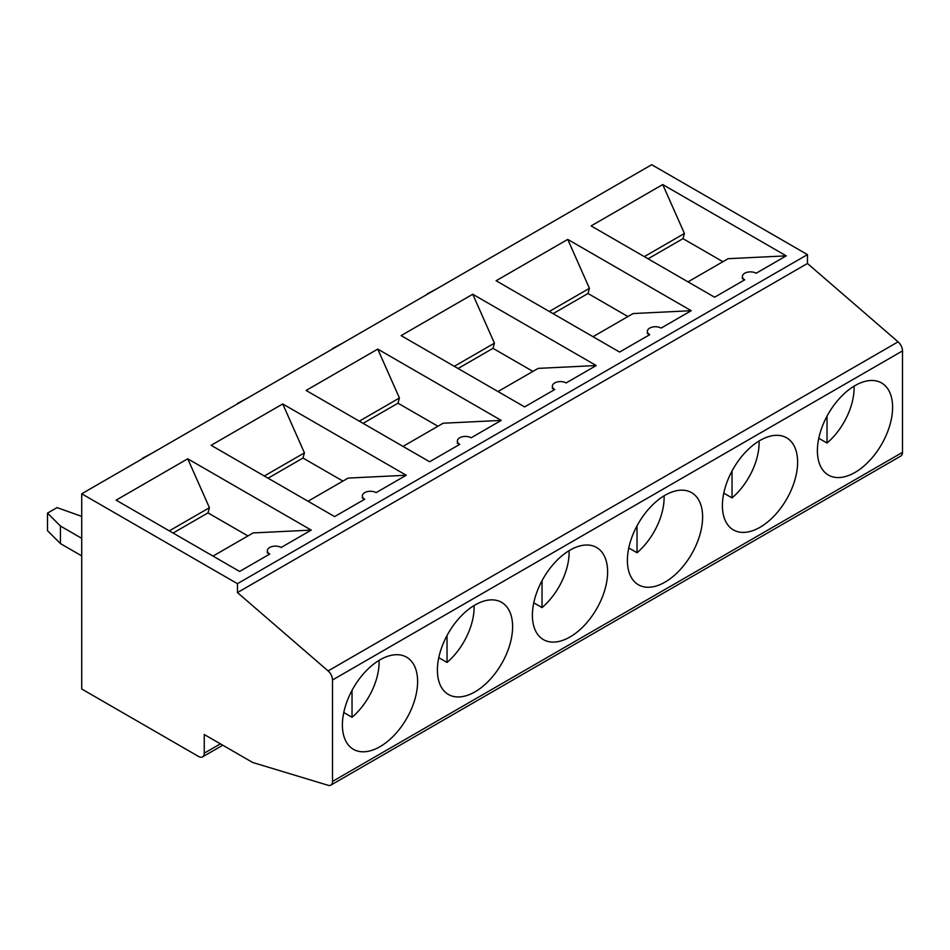<?xml version="1.0" encoding="UTF-8"?>
<svg xmlns="http://www.w3.org/2000/svg" width="950" height="950" viewBox="0 0 950 950"><rect width="100%" height="100%" fill="white"/><g stroke="black" fill="none" stroke-linecap="round" stroke-linejoin="round"><path stroke-width="1.43" d="M332.512 781.422L332.512 679.986A8.217 4.75 -120 0 0 328.094 670.926L237.453 592.574L807.453 263.483L898.094 341.846A8.217 4.75 -120 0 1 902.5 350.906L902.5 452.343A8.063 4.655 -120 0 1 900.826 456.036L330.838 785.116A8.063 4.655 -120 0 0 332.512 781.422L902.5 452.343M222.775 745.204L202.588 756.853A8.063 4.655 -120 0 1 198.562 756.461L81.724 688.999L81.724 493.786L237.453 583.692L237.453 592.574M202.588 756.853A8.063 4.655 -120 0 0 204.262 753.16L220.412 743.838M330.838 785.116A8.063 4.655 -120 0 1 328.13 785.294L252.712 762.494L204.262 734.516L204.262 753.16M854.074 386.139A49.709 28.702 -60 0 1 827.034 443.044L818.769 438.282M827.034 416.136L827.034 443.044M744.717 279.822L742.354 278.683L742.354 276.533A8.063 4.655 0 0 0 744.717 279.822L714.602 297.219L591.114 225.91L662.732 184.561L786.232 255.859L756.117 273.244A8.063 4.655 0 0 0 747.341 272.234A8.063 4.655 0 0 0 742.354 276.533M553.078 313.654L587.991 293.491L589.428 288.313L567.744 239.4L691.232 310.709L633.127 313.548L593.014 336.704M587.991 293.491L627.914 316.552M427.5 293.716L437.499 288.373M759.074 440.99A49.709 28.702 -60 0 1 732.034 497.895L723.769 493.121M589.428 288.313L549.314 311.469M567.744 239.4L496.114 280.761L619.602 352.058L649.717 334.673L647.366 333.533L647.366 331.384A8.063 4.655 0 0 0 649.717 334.673M793.808 483.396A53.188 30.709 120 0 0 786.481 437.736A53.188 30.709 120 0 0 733.412 468.516A53.188 30.709 120 0 0 733.305 529.862A53.188 30.709 120 0 0 793.808 483.396M691.232 310.709L661.117 328.094A8.063 4.655 0 0 0 652.341 327.085A8.063 4.655 0 0 0 647.366 331.384M732.034 470.986L732.034 497.895M458.078 368.493L492.991 348.341L494.428 343.164L472.744 294.251L596.232 365.548L538.128 368.386L498.014 391.554M492.991 348.341L532.914 371.391M332.5 348.567L342.511 343.223M664.074 495.841A49.709 28.702 -60 0 1 637.034 552.746L628.769 547.972M494.428 343.164L454.314 366.32M472.744 294.251L401.114 335.611L524.614 406.909L554.729 389.524L552.366 388.384L552.366 386.234A8.063 4.655 0 0 0 554.729 389.524M698.808 538.234A53.188 30.709 120 0 0 691.481 492.587A53.188 30.709 120 0 0 638.412 523.355A53.188 30.709 120 0 0 638.305 584.713A53.188 30.709 120 0 0 698.808 538.234M596.232 365.548L566.117 382.945A8.063 4.655 0 0 0 557.341 381.936A8.063 4.655 0 0 0 552.366 386.234M637.034 525.825L637.034 552.746M363.078 423.344L397.991 403.192L399.428 398.003L377.744 349.101L501.244 420.399L443.128 423.237L403.014 446.393M397.991 403.192L437.926 426.241M237.5 403.418L247.511 398.074M569.074 550.679A49.709 28.702 -60 0 1 542.034 607.584L533.781 602.822M399.428 398.003L359.314 421.171M377.744 349.101L306.114 390.45L429.614 461.759L459.729 444.363L457.366 443.223L457.366 441.073A8.063 4.655 0 0 0 459.729 444.363M603.808 593.085A53.188 30.709 120 0 0 596.493 547.438A53.188 30.709 120 0 0 543.412 578.206A53.188 30.709 120 0 0 543.305 639.552A53.188 30.709 120 0 0 603.808 593.085M501.244 420.399L471.129 437.784A8.063 4.655 0 0 0 462.341 436.774A8.063 4.655 0 0 0 457.366 441.073M542.034 580.676L542.034 607.584M268.078 478.194L302.991 458.031L304.428 452.853L282.744 403.952L406.244 475.249L348.128 478.088L308.014 501.244M302.991 458.031L342.926 481.092M142.5 458.268L152.511 452.924M474.074 605.53A49.709 28.702 -60 0 1 447.034 662.435L438.781 657.673M304.428 452.853L264.314 476.009M282.744 403.952L211.114 445.301L334.614 516.598L364.729 499.213L362.366 498.073L362.366 495.924A8.063 4.655 0 0 0 364.729 499.213M508.808 647.936A53.188 30.709 120 0 0 501.493 602.288A53.188 30.709 120 0 0 448.412 633.056A53.188 30.709 120 0 0 448.305 694.403A53.188 30.709 120 0 0 508.808 647.936M406.244 475.249L376.129 492.634A8.063 4.655 0 0 0 367.341 491.625A8.063 4.655 0 0 0 362.366 495.924M447.034 635.526L447.034 662.435M173.078 533.033L207.991 512.881L209.428 507.704L187.744 458.791L311.244 530.1L253.127 532.926L213.014 556.094M207.991 512.881L247.926 535.931M60.432 543.59L47.5 530.658L47.5 513.107L60.432 526.039L60.432 543.59L81.724 555.893M81.724 538.341L60.432 526.039M81.724 516.396L57.036 507.609L47.5 513.107M379.074 660.381A49.709 28.702 -60 0 1 352.034 717.286L343.781 712.512M209.428 507.704L169.314 530.86M187.744 458.791L116.114 500.151L239.614 571.449L269.729 554.064L267.366 552.924L267.366 550.774A8.063 4.655 0 0 0 269.729 554.064M413.808 702.774A53.188 30.709 120 0 0 406.493 657.127A53.188 30.709 120 0 0 353.412 687.895A53.188 30.709 120 0 0 353.305 749.253A53.188 30.709 120 0 0 413.808 702.774M311.244 530.1L281.129 547.485A8.063 4.655 0 0 0 272.341 546.476A8.063 4.655 0 0 0 267.366 550.774M352.034 690.365L352.034 717.286M888.796 428.545A53.188 30.709 120 0 0 881.481 382.897A53.188 30.709 120 0 0 828.412 413.666A53.188 30.709 120 0 0 828.293 475.012A53.188 30.709 120 0 0 888.796 428.545M81.724 493.786L651.712 164.706L807.453 254.612L237.453 583.692M807.453 254.612L807.453 263.483M522.488 239.305L532.499 233.534M786.232 255.859L728.127 258.697L688.002 281.853M648.078 258.804L682.979 238.652L684.428 233.463L644.314 256.631M684.428 233.463L662.732 184.561M682.979 238.652L722.914 261.701M332.512 679.986L902.5 350.906M328.094 670.926L898.094 341.846"/></g></svg>
